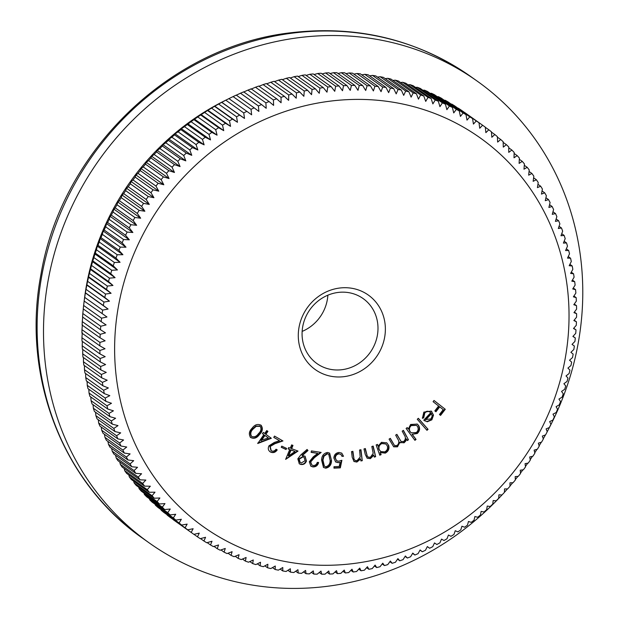 <?xml version="1.0" encoding="UTF-8"?>
<svg xmlns="http://www.w3.org/2000/svg" width="619" height="619" viewBox="0 0 619 619"><rect width="100%" height="100%" fill="white"/><g stroke="black" fill="none" stroke-linecap="round" stroke-linejoin="round"><path stroke-width="0.93" d="M327.861 295.193A39.871 36.962 -54.6 0 1 302.149 331.405M339.506 288.052A45.736 42.394 -54.6 0 1 385.312 326.786A45.736 42.394 -54.6 0 1 344.149 376.638A45.736 42.394 -54.6 0 1 298.343 337.904A45.736 42.394 -54.6 0 1 339.506 288.052M342.059 369.69A39.871 36.962 125.4 0 0 376.298 339.893A39.871 36.962 125.4 0 0 363.113 298.559A39.871 36.962 125.4 0 0 338.013 292.454A39.871 36.962 125.4 0 0 303.767 322.251A39.871 36.962 125.4 0 0 316.951 363.585A39.871 36.962 125.4 0 0 342.059 369.69M329.71 101.207A238.64 221.223 125.4 0 0 114.941 361.357A238.64 221.223 125.4 0 0 353.944 563.483A238.64 221.223 125.4 0 0 568.714 303.333A238.64 221.223 125.4 0 0 329.71 101.207M327.776 87.031A250.37 232.094 -54.6 0 1 331.157 86.652L313.229 73.924A250.37 232.094 125.4 0 0 309.848 74.295L327.776 87.031L326.994 92.169L323.288 87.604A250.37 232.094 -54.6 0 0 319.915 88.091L319.265 93.291L315.427 88.819A250.37 232.094 -54.6 0 0 312.061 89.422L311.55 94.668L307.597 90.297A250.37 232.094 -54.6 0 0 304.246 91.008L303.867 96.309L299.797 92.038A250.37 232.094 -54.6 0 0 296.462 92.858L296.222 98.204L292.036 94.034A250.37 232.094 -54.6 0 0 288.725 94.97L288.632 100.348L284.33 96.293A250.37 232.094 -54.6 0 0 281.041 97.338L281.088 102.754L276.685 98.808A250.37 232.094 -54.6 0 0 273.42 99.961L273.613 105.4L269.103 101.57A250.37 232.094 -54.6 0 0 265.876 102.831L266.209 108.294L261.597 104.588A250.37 232.094 -54.6 0 0 258.402 105.957L258.889 111.435L254.177 107.845A250.37 232.094 -54.6 0 0 251.02 109.323L251.647 114.817L246.849 111.35A250.37 232.094 -54.6 0 0 243.731 112.929L244.513 118.43L239.623 115.095A250.37 232.094 -54.6 0 0 236.551 116.774L237.472 122.276L232.496 119.072A250.37 232.094 -54.6 0 0 229.479 120.852L230.554 126.353L225.494 123.282A250.37 232.094 -54.6 0 0 222.523 125.154L223.745 130.648L218.608 127.715A250.37 232.094 -54.6 0 0 215.698 129.68L217.068 135.166L211.86 132.365A250.37 232.094 -54.6 0 0 209.005 134.431L210.522 139.894L205.245 137.24A250.37 232.094 -54.6 0 0 202.452 139.391L204.123 144.838L198.776 142.316A250.37 232.094 -54.6 0 0 196.045 144.56L197.863 149.976L192.463 147.608A250.37 232.094 -54.6 0 0 189.801 149.937L191.766 155.323L186.304 153.094A250.37 232.094 -54.6 0 0 183.711 155.508L185.824 160.855L180.315 158.774A250.37 232.094 -54.6 0 0 177.8 161.265L180.052 166.573L174.496 164.639A250.37 232.094 -54.6 0 0 172.059 167.207L174.457 172.469L168.863 170.682A250.37 232.094 -54.6 0 0 166.496 173.328L169.041 178.535L163.408 176.902A250.37 232.094 -54.6 0 0 161.126 179.626L163.811 184.772L158.147 183.294A250.37 232.094 -54.6 0 0 155.949 186.079L158.774 191.17L153.079 189.84A250.37 232.094 -54.6 0 0 150.966 192.695L153.93 197.716L148.22 196.54A250.37 232.094 -54.6 0 0 146.192 199.457L149.295 204.409L143.562 203.388A250.37 232.094 -54.6 0 0 141.627 206.367L144.869 211.241L139.12 210.367A250.37 232.094 -54.6 0 0 137.279 213.408L140.652 218.205L134.896 217.486A250.37 232.094 -54.6 0 0 133.155 220.573L136.652 225.293L130.895 224.72A250.37 232.094 -54.6 0 0 129.247 227.862L132.876 232.496L127.119 232.079A250.37 232.094 -54.6 0 0 125.572 235.266L129.325 239.801L123.576 239.538A250.37 232.094 -54.6 0 0 122.129 242.772L125.997 247.213L120.264 247.097A250.37 232.094 -54.6 0 0 118.918 250.37L122.91 254.711L117.2 254.742A250.37 232.094 -54.6 0 0 115.954 258.053L120.063 262.294L114.368 262.471A250.37 232.094 -54.6 0 0 113.231 265.814L117.448 269.946L111.784 270.279A250.37 232.094 -54.6 0 0 110.747 273.652L115.08 277.676L109.447 278.148A250.37 232.094 -54.6 0 0 108.518 281.544L112.96 285.452L107.358 286.079A250.37 232.094 -54.6 0 0 106.538 289.491L111.087 293.282L105.524 294.048A250.37 232.094 -54.6 0 0 104.812 297.484L109.462 301.159L103.946 302.064A250.37 232.094 -54.6 0 0 103.342 305.515L108.085 309.059L102.622 310.104A250.37 232.094 -54.6 0 0 102.135 313.562L106.963 316.99L101.555 318.174A250.37 232.094 -54.6 0 0 101.176 321.64L106.097 324.929L100.75 326.252A250.37 232.094 -54.6 0 0 100.479 329.718L105.485 332.883L100.201 334.33A250.37 232.094 -54.6 0 0 100.046 337.796L105.129 340.829L99.914 342.408A250.37 232.094 -54.6 0 0 99.868 345.874L105.029 348.76L99.891 350.47A250.37 232.094 -54.6 0 0 99.953 353.921L105.191 356.676L100.123 358.509A250.37 232.094 -54.6 0 0 100.301 361.953L105.601 364.568L100.618 366.518A250.37 232.094 -54.6 0 0 100.905 369.945L106.275 372.414L101.369 374.487A250.37 232.094 -54.6 0 0 101.771 377.892L107.195 380.221L102.383 382.41A250.37 232.094 -54.6 0 0 102.901 385.792L108.371 387.966L103.652 390.272A250.37 232.094 -54.6 0 0 104.278 393.622L109.803 395.657L105.184 398.063A250.37 232.094 -54.6 0 0 105.919 401.391L111.49 403.271L106.963 405.785A250.37 232.094 -54.6 0 0 107.807 409.074L113.416 410.815L108.998 413.43A250.37 232.094 -54.6 0 0 109.95 416.68L115.598 418.258L111.288 420.974A250.37 232.094 -54.6 0 0 112.341 424.185L118.02 425.617L113.819 428.425A250.37 232.094 -54.6 0 0 114.987 431.582L120.682 432.867L116.604 435.761A250.37 232.094 -54.6 0 0 117.865 438.879L123.591 440.001L119.622 442.987A250.37 232.094 -54.6 0 0 120.991 446.044L126.733 447.026L122.887 450.083A250.37 232.094 -54.6 0 0 124.357 453.093L130.106 453.913L126.384 457.054A250.37 232.094 -54.6 0 0 127.955 460.002L133.704 460.675L130.106 463.879A250.37 232.094 -54.6 0 0 131.777 466.765L137.534 467.291L134.068 470.564A250.37 232.094 -54.6 0 0 135.832 473.388L141.581 473.752L138.246 477.094A250.37 232.094 -54.6 0 0 140.103 479.849L145.852 480.065L142.641 483.462A250.37 232.094 -54.6 0 0 144.598 486.139L150.324 486.209L147.252 489.66A250.37 232.094 -54.6 0 0 149.295 492.267L155.005 492.182L152.073 495.687A250.37 232.094 -54.6 0 0 154.208 498.218L159.895 497.986L157.102 501.529A250.37 232.094 -54.6 0 0 159.315 503.982L164.971 503.595L162.325 507.185A250.37 232.094 -54.6 0 0 164.623 509.553L170.248 509.027L167.734 512.648A250.37 232.094 -54.6 0 0 170.117 514.931L175.703 514.257L173.335 517.91A250.37 232.094 -54.6 0 0 175.796 520.099L181.344 519.287L179.115 522.962A250.37 232.094 -54.6 0 0 181.653 525.067L187.155 524.115L185.073 527.806A250.37 232.094 -54.6 0 0 187.681 529.818L193.128 528.727L191.194 532.433A250.37 232.094 -54.6 0 0 193.298 533.942A250.37 232.094 -54.6 0 0 193.871 534.352L199.264 533.121L197.484 536.843A250.37 232.094 -54.6 0 0 200.223 538.662L205.554 537.3L203.922 541.021A250.37 232.094 -54.6 0 0 206.723 542.747L211.992 541.254L210.506 544.975A250.37 232.094 -54.6 0 0 213.369 546.592L218.561 544.968L217.23 548.689A250.37 232.094 -54.6 0 0 220.155 550.206L225.27 548.457L224.086 552.163A250.37 232.094 -54.6 0 0 227.065 553.579L232.102 551.699L231.065 555.39A250.37 232.094 -54.6 0 0 234.098 556.705L239.058 554.709L238.16 558.377A250.37 232.094 -54.6 0 0 241.24 559.584L246.114 557.471L245.372 561.108A250.37 232.094 -54.6 0 0 248.498 562.207L253.279 559.978L252.684 563.592A250.37 232.094 -54.6 0 0 255.848 564.582L260.529 562.245L260.081 565.82A250.37 232.094 -54.6 0 0 263.284 566.695L267.872 564.249L267.57 567.785A250.37 232.094 -54.6 0 0 270.812 568.552L275.293 566.006L275.138 569.495A250.37 232.094 -54.6 0 0 278.403 570.145L282.79 567.499L282.775 570.942A250.37 232.094 -54.6 0 0 286.071 571.484L290.342 568.737L290.466 572.126A250.37 232.094 -54.6 0 0 293.785 572.552L297.948 569.712L298.219 573.039A250.37 232.094 -54.6 0 0 301.554 573.356L305.6 570.432L306.01 573.689A250.37 232.094 -54.6 0 0 309.361 573.89L313.291 570.88L313.833 574.076A250.37 232.094 -54.6 0 0 317.199 574.161L321.006 571.074L321.687 574.192A250.37 232.094 -54.6 0 0 325.06 574.161L328.743 570.997L329.556 574.045A250.37 232.094 -54.6 0 0 332.937 573.898L336.496 570.664L337.44 573.627A250.37 232.094 -54.6 0 0 340.821 573.364L344.249 570.068L345.325 572.946A250.37 232.094 -54.6 0 0 348.698 572.567L351.994 569.209L353.194 571.995A250.37 232.094 -54.6 0 0 356.567 571.507L359.732 568.087L361.055 570.78A250.37 232.094 -54.6 0 0 364.421 570.176L367.446 566.71L368.885 569.302A250.37 232.094 -54.6 0 0 372.236 568.59L375.122 565.07L376.685 567.561A250.37 232.094 -54.6 0 0 380.02 566.733L382.766 563.174L384.445 565.565A250.37 232.094 -54.6 0 0 387.757 564.629L390.365 561.031L392.152 563.305A250.37 232.094 -54.6 0 0 395.44 562.261L397.901 558.624L399.797 560.791A250.37 232.094 -54.6 0 0 403.062 559.638L405.375 555.978L407.379 558.029A250.37 232.094 -54.6 0 0 410.606 556.76L412.78 553.084L414.885 555.011A250.37 232.094 -54.6 0 0 418.08 553.641L420.108 549.943L422.305 551.753A250.37 232.094 -54.6 0 0 425.462 550.276L427.342 546.562L429.632 548.248A250.37 232.094 -54.6 0 0 432.751 546.67L434.484 542.948L436.859 544.503A250.37 232.094 -54.6 0 0 439.931 542.824L441.517 539.103L443.985 540.526A250.37 232.094 -54.6 0 0 447.003 538.747L448.442 535.025L450.988 536.317A250.37 232.094 -54.6 0 0 453.959 534.445L455.244 530.731L457.874 531.883A250.37 232.094 -54.6 0 0 460.784 529.91L461.921 526.212L464.621 527.226A250.37 232.094 -54.6 0 0 467.477 525.167L468.467 521.484L471.237 522.359A250.37 232.094 -54.6 0 0 474.03 520.2L474.874 516.54L477.706 517.275A250.37 232.094 -54.6 0 0 480.437 515.031L481.125 511.402L484.019 511.99A250.37 232.094 -54.6 0 0 486.681 509.661L487.23 506.063L490.178 506.504A250.37 232.094 -54.6 0 0 492.77 504.09L493.165 500.531L496.167 500.825A250.37 232.094 -54.6 0 0 498.682 498.334L498.937 494.813L501.986 494.96A250.37 232.094 -54.6 0 0 504.423 492.391L504.539 488.909L507.619 488.917A250.37 232.094 -54.6 0 0 509.986 486.263L509.955 482.843L513.074 482.696A250.37 232.094 -54.6 0 0 515.356 479.973L515.178 476.607L518.335 476.305A250.37 232.094 -54.6 0 0 520.533 473.52L520.223 470.208L523.403 469.759A250.37 232.094 -54.6 0 0 525.516 466.904L525.059 463.662L528.262 463.058A250.37 232.094 -54.6 0 0 530.29 460.134L529.694 456.969L532.92 456.211A250.37 232.094 -54.6 0 0 534.855 453.232L534.127 450.137L537.362 449.224A250.37 232.094 -54.6 0 0 539.203 446.191L538.344 443.173L541.586 442.113A250.37 232.094 -54.6 0 0 543.327 439.018L542.345 436.086L545.587 434.871A250.37 232.094 -54.6 0 0 547.235 431.729L546.12 428.882L549.363 427.52A250.37 232.094 -54.6 0 0 550.91 424.332L549.672 421.578L552.906 420.061A250.37 232.094 -54.6 0 0 554.353 416.827L552.991 414.165L556.218 412.502A250.37 232.094 -54.6 0 0 557.564 409.229L556.079 406.668L559.282 404.849A250.37 232.094 -54.6 0 0 560.528 401.545L558.934 399.085L562.114 397.119A250.37 232.094 -54.6 0 0 563.251 393.785L561.541 391.432L564.698 389.32A250.37 232.094 -54.6 0 0 565.735 385.947L563.909 383.71L567.035 381.443A250.37 232.094 -54.6 0 0 567.963 378.054L566.029 375.926L569.124 373.52A250.37 232.094 -54.6 0 0 569.944 370.108L567.909 368.096L570.958 365.55A250.37 232.094 -54.6 0 0 571.67 362.115L569.534 360.219L572.536 357.534A250.37 232.094 -54.6 0 0 573.14 354.083L570.904 352.319L573.859 349.487A250.37 232.094 -54.6 0 0 574.347 346.029L572.026 344.388L574.347 346.029M101.176 321.64L83.248 308.904A250.37 232.094 125.4 0 1 83.627 305.438L84.192 300.819A250.37 232.094 125.4 0 1 84.687 297.375L85.414 292.779A250.37 232.094 125.4 0 1 86.01 289.328L86.884 284.755A250.37 232.094 125.4 0 1 87.596 281.32L88.61 276.763A250.37 232.094 125.4 0 1 89.43 273.343L90.591 268.816A250.37 232.094 125.4 0 1 91.511 265.419L92.819 260.916A250.37 232.094 125.4 0 1 93.848 257.55L95.295 253.086A250.37 232.094 125.4 0 1 96.432 249.743L97.291 246.122L98.019 245.317A250.37 232.094 125.4 0 1 99.264 242.014L100.139 238.539L100.99 237.634A250.37 232.094 125.4 0 1 102.336 234.361L103.226 231.042L104.193 230.036A250.37 232.094 125.4 0 1 105.648 226.802L106.545 223.637L107.636 222.531A250.37 232.094 125.4 0 1 109.192 219.343L110.097 216.325L111.319 215.133A250.37 232.094 125.4 0 1 112.968 211.992L113.881 209.121L115.219 207.845A250.37 232.094 125.4 0 1 116.968 204.75L117.873 202.042L119.351 200.672A250.37 232.094 125.4 0 1 121.192 197.639L122.09 195.078L123.699 193.631A250.37 232.094 125.4 0 1 125.634 190.652L126.524 188.246L128.265 186.729A250.37 232.094 125.4 0 1 130.284 183.804L131.158 181.545L133.039 179.967A250.37 232.094 125.4 0 1 135.151 177.104L136.002 174.999L138.014 173.351A250.37 232.094 125.4 0 1 140.211 170.558L141.039 168.6L143.19 166.89A250.37 232.094 125.4 0 1 145.473 164.174L146.27 162.364L148.568 160.6A250.37 232.094 125.4 0 1 150.928 157.953L151.686 156.298L154.123 154.479A250.37 232.094 125.4 0 1 156.568 151.903L157.28 150.402L159.864 148.529A250.37 232.094 125.4 0 1 162.387 146.038L163.052 144.684L165.784 142.772A250.37 232.094 125.4 0 1 168.376 140.358L168.987 139.151L171.865 137.201A250.37 232.094 125.4 0 1 174.527 134.872L175.092 133.812L178.117 131.832A250.37 232.094 125.4 0 1 180.849 129.588L181.344 128.667L184.516 126.663A250.37 232.094 125.4 0 1 187.309 124.504L191.07 121.703A250.37 232.094 125.4 0 1 193.925 119.637L197.763 116.952A250.37 232.094 125.4 0 1 200.68 114.979L204.595 112.426A250.37 232.094 125.4 0 1 207.558 110.546L211.543 108.116A250.37 232.094 125.4 0 1 214.569 106.336L218.615 104.038A250.37 232.094 125.4 0 1 221.687 102.359L225.803 100.193A250.37 232.094 125.4 0 1 228.914 98.614L225.138 100.495A242.161 224.48 125.4 0 0 84.463 298.621L84.161 301.058L102.135 313.562M173.196 519.534L173.266 519.705A250.37 232.094 125.4 0 0 175.363 521.213L193.298 533.942M166.975 514.644L167.145 515.078A250.37 232.094 125.4 0 0 169.753 517.089L187.681 529.818M160.932 509.553L161.188 510.234A250.37 232.094 125.4 0 0 163.718 512.339L181.653 525.067M155.083 504.253L155.408 505.174A250.37 232.094 125.4 0 0 157.868 507.371L175.796 520.099M149.419 498.759L149.806 499.912A250.37 232.094 125.4 0 0 152.189 502.195L170.117 514.931M143.956 493.072L144.389 494.449A250.37 232.094 125.4 0 0 146.688 496.817L164.623 509.553M138.702 487.207L139.167 488.793A250.37 232.094 125.4 0 0 141.387 491.246L159.315 503.982M133.65 481.156L134.145 482.952A250.37 232.094 125.4 0 0 136.273 485.482L154.208 498.218M128.806 474.935L129.325 476.932A250.37 232.094 125.4 0 0 131.367 479.539L149.295 492.267M124.187 468.544L124.713 470.726A250.37 232.094 125.4 0 0 126.663 473.411L144.598 486.139M119.784 461.991L120.31 464.358A250.37 232.094 125.4 0 0 122.175 467.113L140.103 479.849M115.614 455.29L116.132 457.836A250.37 232.094 125.4 0 0 117.904 460.652L135.832 473.388M111.668 448.442L112.178 451.15A250.37 232.094 125.4 0 0 113.85 454.036L131.777 466.765M107.961 441.448L108.449 444.318A250.37 232.094 125.4 0 0 110.02 447.266L127.955 460.002M104.487 434.329L104.951 437.354A250.37 232.094 125.4 0 0 106.422 440.357L124.357 453.093M101.261 427.079L101.694 430.251A250.37 232.094 125.4 0 0 103.064 433.315L120.991 446.044M98.274 419.721L98.669 423.032A250.37 232.094 125.4 0 0 99.938 426.143L117.865 438.879M95.535 412.246L95.891 415.689A250.37 232.094 125.4 0 0 97.051 418.854L114.987 431.582M93.043 404.671L93.353 408.246A250.37 232.094 125.4 0 0 94.413 411.449L112.341 424.185M90.807 397.003L91.07 400.694A250.37 232.094 125.4 0 0 92.022 403.944L109.95 416.68M88.827 389.258L89.035 393.057A250.37 232.094 125.4 0 0 89.879 396.346L107.807 409.074M87.101 381.428L87.248 385.335A250.37 232.094 125.4 0 0 87.983 388.662L105.919 401.391M85.639 373.536L85.724 377.536A250.37 232.094 125.4 0 0 86.35 380.894L104.278 393.622M84.432 365.581L84.455 369.675A250.37 232.094 125.4 0 0 84.965 373.056L102.901 385.792M83.48 357.573L83.441 361.759A250.37 232.094 125.4 0 0 83.844 365.164L101.771 377.892M82.799 349.526L82.683 353.789A250.37 232.094 125.4 0 0 82.977 357.209L100.905 369.945M82.373 341.44L82.188 345.781A250.37 232.094 125.4 0 0 82.373 349.224L100.301 361.953M82.257 332.589L81.956 337.742A250.37 232.094 125.4 0 0 82.025 341.193L99.953 353.921M82.358 324.658L81.979 329.679A250.37 232.094 125.4 0 0 81.94 333.138L99.868 345.874M82.714 316.711L82.273 321.601A250.37 232.094 125.4 0 0 82.11 325.068L100.046 337.796M83.325 308.757L82.814 313.516A250.37 232.094 125.4 0 0 82.551 316.982L100.479 329.718M246.849 111.35L228.914 98.614L233.092 96.587L251.02 109.323M254.177 107.845L236.249 95.117A250.37 232.094 125.4 0 0 233.092 96.587M236.11 95.264L240.474 93.221L258.402 105.957M261.597 104.588L243.669 91.852A250.37 232.094 125.4 0 0 240.474 93.221M243.437 92.13L247.94 90.103L265.876 102.831M269.103 101.57L251.175 88.834A250.37 232.094 125.4 0 0 247.94 90.103M250.842 89.229L255.492 87.225L273.42 99.961M276.685 98.808L258.75 86.072A250.37 232.094 125.4 0 0 255.492 87.225M259.044 86.281L263.114 84.61L281.041 97.338M284.33 96.293L266.402 83.557A250.37 232.094 125.4 0 0 263.114 84.61M266.766 83.82L270.789 82.242L288.725 94.97M292.036 94.034L274.109 81.306A250.37 232.094 125.4 0 0 270.789 82.242M274.55 81.615L278.527 80.13L296.462 92.858M299.797 92.038L281.862 79.302A250.37 232.094 125.4 0 0 278.527 80.13M282.388 79.673L286.311 78.28L304.246 91.008M307.597 90.297L289.661 77.561A250.37 232.094 125.4 0 0 286.311 78.28M290.272 77.994L294.133 76.686L312.061 89.422M315.427 88.819L297.499 76.083A250.37 232.094 125.4 0 0 294.133 76.686M298.188 76.578L301.979 75.363L319.915 88.091M323.288 87.604L305.353 74.868A250.37 232.094 125.4 0 0 301.979 75.363M547.219 431.683A283.208 262.533 125.4 0 0 477.094 81.05A283.208 262.533 125.4 0 0 298.76 37.674A283.208 262.533 125.4 0 0 55.555 249.318A283.208 262.533 125.4 0 0 149.179 542.894A283.208 262.533 125.4 0 0 327.513 586.27A283.208 262.533 125.4 0 0 501.978 494.96M265.845 434.29L271.339 438.291L257.783 443.483L263.826 434.654L262.433 433.64L263.299 432.449L264.692 433.455L266.789 430.569L267.934 431.404L265.845 434.29L265.481 434.035L271.339 438.291M297.824 458.834L300.757 454.965L307.078 449.456L307.983 450.531L302.327 455.538L305.09 456.234L306.459 461.062C305.345 463.77 303.418 464.9 300.679 464.436L299.317 463.801L297.824 458.834M341.897 460.288L340.334 467.848L333.958 468.142L333.997 466.703L339.243 466.463L340.086 462.316L338.338 462.679L335.637 461.952L333.842 457.975C334.167 454.679 335.924 452.837 339.119 452.45L341.773 453.162L343.514 456.273L341.998 456.342L340.922 454.423L338.995 453.859C336.751 454.253 335.544 455.623 335.359 457.967L336.581 460.706L338.717 461.248L341.897 460.288M359.562 450.005L360.947 449.727L362.285 460.683L360.9 460.962L360.66 458.996L356.877 462.053L354.014 461.511L352.211 457.255L351.522 451.615L352.9 451.336L354.006 459.058L354.95 460.389L356.993 460.698L360.212 457.046L359.562 450.005M371.818 446.508L373.18 446.082L375.648 456.69L374.286 457.116L373.845 455.213L370.394 458.625L367.168 458.192L365.249 454.416L363.98 448.961L365.326 448.535L367.229 455.994L368.073 457.054L370.371 457.279L373.203 453.348L371.818 446.508M380.43 452.76L381.103 454.64L379.795 455.213L376.143 444.96L377.451 444.396L378.077 446.16L381.49 442.33L386.782 442.84L388.686 445.44C389.552 448.821 388.423 451.375 385.289 453.123L380.074 452.504L381.103 454.64M417.283 419.287L418.351 418.289L428.046 429.331L426.978 430.329L417.283 419.287M430.77 412.695C428.828 411.055 426.847 411.124 424.827 412.896L423.698 417.833L422.421 418.312L423.853 412.122L431.211 411.109L433.517 415.117L431.876 419.814L427.242 421.779L423.798 420.169L430.77 412.695L429.903 412.022M433.083 401.677L434.02 400.47L445.285 409.291L440.566 415.403L439.451 414.537L443.243 409.631L439.714 406.869L435.931 411.774L434.817 410.908L438.608 406.002L433.083 401.677M412.416 434.561L416.045 439.444L414.923 440.341L406.11 428.48L407.232 427.574L408.323 429.044L410.614 424.479L417.252 424.1L418.498 425.338C420.262 428.255 419.852 430.979 417.268 433.509L412.061 434.306L416.045 439.444M402.195 431.118L403.426 430.367L408.455 439.823L407.232 440.566L406.358 438.933L405.739 441.061L404.068 442.817L399.82 442.399L397.491 446.825L393.723 446.81L389.065 439.119L390.326 438.345L394.527 445.556L397.104 445.494C399.193 443.452 399.363 441.223 397.622 438.801L395.657 435.103L396.887 434.352L401.081 441.525L403.665 441.494C405.693 439.567 405.909 437.447 404.331 435.118L402.195 431.118M400.346 442.817L399.464 442.144L397.127 446.57L397.491 446.825M321.586 460.041C321.741 455.746 323.737 453.209 327.575 452.443L329.656 453.147L331.513 460.575C331.428 464.854 329.486 467.391 325.687 468.188L323.513 467.438L321.586 460.041M310.699 461.944L311.821 464.962L313.152 465.496C315.249 465.589 316.618 464.552 317.253 462.385L318.623 462.594C317.717 465.635 315.767 467.066 312.765 466.896L310.862 466.169L309.299 461.759L313.307 456.822L317.733 453.379L311.109 452.357L311.419 450.918L321.153 452.419L314.359 457.72L310.699 461.944L310.343 461.689L311.821 464.962M291.619 448.682L298.018 451.081L285.638 459.375L289.723 449.533L288.106 448.93L288.663 447.576L290.28 448.179L291.642 444.899L292.98 445.401L291.619 448.682L291.263 448.427L292.578 445.247M281.792 446.129L286.612 448.404L286.04 449.533L281.219 447.258L281.792 446.129M276.879 449.642C275.029 452.257 272.762 452.961 270.077 451.746L270.433 452.002C268.205 450.493 267.718 448.435 268.963 445.819L274.279 442.461L279.486 440.682L273.76 437.378L274.519 436.093L282.945 440.952L274.952 443.691L270.186 446.492L271.254 450.779C273.149 451.607 274.743 451.081 276.043 449.208L277.235 449.897C275.393 452.512 273.126 453.216 270.433 452.002L269.992 451.715M252.204 428.085C254.811 424.557 257.798 423.628 261.156 425.315C263.16 428.48 262.588 431.575 259.431 434.584C256.877 438.144 253.929 439.103 250.587 437.463C248.536 434.283 249.07 431.157 252.204 428.085M260.777 425.021L260.792 425.06C262.804 428.224 262.232 431.319 259.075 434.329L259.431 434.584M342.988 571.283L345.325 572.946M335.08 571.956L337.44 573.627M327.172 572.351L329.556 574.045M319.272 572.482L321.687 574.192M311.388 572.343L313.833 574.076M303.527 571.933L306.01 573.689M295.696 571.252L298.219 573.039M287.905 570.3L290.466 572.126M280.159 569.085L282.775 570.942M272.476 567.608L275.138 569.495M264.855 565.859L267.57 567.785M257.311 563.855L260.081 565.82M249.844 561.58L252.684 563.592M242.47 559.05L245.372 561.108M235.189 556.264L238.16 558.377M228.016 553.224L231.065 555.39M220.952 549.935L224.086 552.163M214.004 546.399L217.23 548.689M207.187 542.615L210.506 544.975M200.502 538.592L203.922 541.021M193.948 534.336L197.484 536.843M173.266 519.705L191.194 532.433M167.145 515.078L185.073 527.806M161.188 510.234L179.115 522.962M155.408 505.174L173.335 517.91M149.806 499.912L167.734 512.648M144.389 494.449L162.325 507.185M139.167 488.793L157.102 501.529M134.145 482.952L152.073 495.687M129.325 476.932L147.252 489.66M124.713 470.726L142.641 483.462M120.31 464.358L138.246 477.094M116.132 457.836L134.068 470.564M112.178 451.15L130.106 463.879M108.449 444.318L126.384 457.054M104.951 437.354L122.887 450.083M101.694 430.251L119.622 442.987M98.669 423.032L116.604 435.761M95.891 415.689L113.819 428.425M93.353 408.246L111.288 420.974M91.07 400.694L108.998 413.43M89.035 393.057L106.963 405.785M87.248 385.335L105.184 398.063M85.724 377.536L103.652 390.272M84.455 369.675L102.383 382.41M83.441 361.759L101.369 374.487M82.683 353.789L100.618 366.518M82.188 345.781L100.123 358.509M81.956 337.742L99.891 350.47M81.979 329.679L99.914 342.408M82.273 321.601L100.201 334.33M82.814 313.516L100.75 326.252M83.627 305.438L101.555 318.174M84.687 297.375L102.622 310.104M85.414 292.779L103.342 305.515M86.01 289.328L103.946 302.064M86.884 284.755L104.812 297.484M87.596 281.32L105.524 294.048M88.61 276.763L106.538 289.491M89.43 273.343L107.358 286.079M90.591 268.816L108.518 281.544M91.511 265.419L109.447 278.148M92.819 260.916L110.747 273.652M93.848 257.55L111.784 270.279M95.295 253.086L113.231 265.814M96.432 249.743L114.368 262.471M98.019 245.317L115.954 258.053M99.264 242.014L117.2 254.742M100.99 237.634L118.918 250.37M102.336 234.361L120.264 247.097M104.193 230.036L122.129 242.772M105.648 226.802L123.576 239.538M107.636 222.531L125.572 235.266M109.192 219.343L127.119 232.079M111.319 215.133L129.247 227.862M112.968 211.992L130.895 224.72M115.219 207.845L133.155 220.573M116.968 204.75L134.896 217.486M119.351 200.672L137.279 213.408M121.192 197.639L139.12 210.367M123.699 193.631L141.627 206.367M125.634 190.652L143.562 203.388M128.265 186.729L146.192 199.457M130.284 183.804L148.22 196.54M133.039 179.967L150.966 192.695M135.151 177.104L153.079 189.84M138.014 173.351L155.949 186.079M140.211 170.558L158.147 183.294M143.19 166.89L161.126 179.626M145.473 164.174L163.408 176.902M148.568 160.6L166.496 173.328M150.928 157.953L168.863 170.682M154.123 154.479L172.059 167.207M156.568 151.903L174.496 164.639M159.864 148.529L177.8 161.265M162.387 146.038L180.315 158.774M165.784 142.772L183.711 155.508M168.376 140.358L186.304 153.094M171.865 137.201L189.801 149.937M174.527 134.872L192.463 147.608M178.117 131.832L196.045 144.56M180.849 129.588L198.776 142.316M184.516 126.663L202.452 139.391M187.309 124.504L205.245 137.24M191.07 121.703L209.005 134.431M193.925 119.637L211.86 132.365M197.763 116.952L215.698 129.68M200.68 114.979L218.608 127.715M204.595 112.426L222.523 125.154M207.558 110.546L225.494 123.282M211.543 108.116L229.479 120.852M214.569 106.336L232.496 119.072M218.615 104.038L236.551 116.774M221.687 102.359L239.623 115.095M225.803 100.193L243.731 112.929M317.725 73.499L335.66 86.227A250.37 232.094 -54.6 0 1 339.042 85.971L321.106 73.235A250.37 232.094 125.4 0 0 317.725 73.499L314.088 74.535M325.609 72.965L343.545 85.701A250.37 232.094 -54.6 0 1 346.926 85.554L328.991 72.818A250.37 232.094 125.4 0 0 325.609 72.965L322.066 73.916M333.486 72.702L351.422 85.437A250.37 232.094 -54.6 0 1 354.795 85.399L336.86 72.671A250.37 232.094 125.4 0 0 333.486 72.702L330.035 73.568M341.348 72.702L359.283 85.437A250.37 232.094 -54.6 0 1 362.649 85.523L344.713 72.787A250.37 232.094 125.4 0 0 341.348 72.702L338.005 73.483M349.186 72.972L367.121 85.708A250.37 232.094 -54.6 0 1 370.472 85.902L352.544 73.174A250.37 232.094 125.4 0 0 349.186 72.972L345.959 73.669M356.993 73.514L374.928 86.242A250.37 232.094 -54.6 0 1 378.263 86.559L360.335 73.823A250.37 232.094 125.4 0 0 356.993 73.514L353.89 74.125M364.761 74.319L382.697 87.047A250.37 232.094 -54.6 0 1 386.016 87.472L368.081 74.744A250.37 232.094 125.4 0 0 364.761 74.319L361.782 74.853M372.483 75.386L390.411 88.115A250.37 232.094 -54.6 0 1 393.707 88.656L375.779 75.92A250.37 232.094 125.4 0 0 372.483 75.386L369.644 75.851M380.143 76.717L398.079 89.445A250.37 232.094 -54.6 0 1 401.344 90.103L383.409 77.367A250.37 232.094 125.4 0 0 380.143 76.717L377.451 77.112M387.742 78.311L405.669 91.047A250.37 232.094 -54.6 0 1 408.911 91.805L390.976 79.077A250.37 232.094 125.4 0 0 387.742 78.311L385.204 78.644M395.262 80.168L413.198 92.904A250.37 232.094 -54.6 0 1 416.401 93.779L398.466 81.043A250.37 232.094 125.4 0 0 395.262 80.168L392.895 80.439M402.706 82.281L420.634 95.017A250.37 232.094 -54.6 0 1 423.798 95.999L405.871 83.271A250.37 232.094 125.4 0 0 402.706 82.281L400.508 82.497M410.057 84.656L427.984 97.392A250.37 232.094 -54.6 0 1 431.11 98.483L413.183 85.755A250.37 232.094 125.4 0 0 410.057 84.656L408.045 84.818M417.307 87.287L435.242 100.015A250.37 232.094 -54.6 0 1 438.322 101.222L420.386 88.486A250.37 232.094 125.4 0 0 417.307 87.287L415.496 87.395M424.456 90.165L442.384 102.893A250.37 232.094 -54.6 0 1 445.417 104.201L427.481 91.473A250.37 232.094 125.4 0 0 424.456 90.165L422.847 90.235M431.482 93.291L449.417 106.019A250.37 232.094 -54.6 0 1 452.396 107.435L434.468 94.707A250.37 232.094 125.4 0 0 431.482 93.291L430.097 93.33M438.399 96.657L456.327 109.393A250.37 232.094 -54.6 0 1 459.252 110.909L441.324 98.181A250.37 232.094 125.4 0 0 438.399 96.657L437.238 96.672M445.177 100.27L463.113 112.998A250.37 232.094 -54.6 0 1 465.975 114.623L448.048 101.895A250.37 232.094 125.4 0 0 445.177 100.27L444.264 100.263M451.824 104.116L469.759 116.852A250.37 232.094 -54.6 0 1 472.56 118.577L454.632 105.841A250.37 232.094 125.4 0 0 451.824 104.116L451.158 104.108M458.323 108.201L476.259 120.929A250.37 232.094 -54.6 0 1 478.998 122.755L461.07 110.02A250.37 232.094 125.4 0 0 458.323 108.201L457.928 108.186M483.184 125.649L465.256 112.921A250.37 232.094 125.4 0 0 464.676 112.511L482.611 125.239A250.37 232.094 -54.6 0 1 483.184 125.649A250.37 232.094 -54.6 0 1 485.288 127.158L485.869 132.652L488.801 129.773A250.37 232.094 -54.6 0 1 491.409 131.785L491.842 137.263L494.829 134.532A250.37 232.094 -54.6 0 1 497.366 136.637L497.653 142.091L500.686 139.492A250.37 232.094 -54.6 0 1 503.146 141.689L503.286 147.121L506.365 144.668A250.37 232.094 -54.6 0 1 508.748 146.951L508.748 152.351L511.859 150.046A250.37 232.094 -54.6 0 1 514.157 152.413L514.018 157.783L517.167 155.617A250.37 232.094 -54.6 0 1 519.38 158.069L519.101 163.393L522.274 161.381A250.37 232.094 -54.6 0 1 524.409 163.911L523.984 169.196L527.187 167.331A250.37 232.094 -54.6 0 1 529.23 169.939L528.665 175.169L531.883 173.452A250.37 232.094 -54.6 0 1 533.841 176.136L533.145 181.321L536.379 179.75A250.37 232.094 -54.6 0 1 538.236 182.504L537.408 187.627L540.65 186.211A250.37 232.094 -54.6 0 1 542.414 189.035L541.455 194.095L544.705 192.826A250.37 232.094 -54.6 0 1 546.368 195.712L545.285 200.703L548.527 199.597A250.37 232.094 -54.6 0 1 550.098 202.545L548.891 207.466L552.125 206.506A250.37 232.094 -54.6 0 1 553.595 209.508L552.264 214.352L555.491 213.547A250.37 232.094 -54.6 0 1 556.86 216.611L555.405 221.378L558.617 220.72A250.37 232.094 -54.6 0 1 559.878 223.838L558.307 228.512L561.495 228.009A250.37 232.094 -54.6 0 1 562.663 231.173L560.969 235.762L564.133 235.413A250.37 232.094 -54.6 0 1 565.193 238.624L563.398 243.12L566.532 242.919A250.37 232.094 -54.6 0 1 567.484 246.169L565.573 250.563L568.675 250.517A250.37 232.094 -54.6 0 1 569.519 253.805L567.507 258.108L570.563 258.208A250.37 232.094 -54.6 0 1 571.298 261.528L569.186 265.721L572.204 265.969A250.37 232.094 -54.6 0 1 572.83 269.327L570.617 273.412L573.581 273.807A250.37 232.094 -54.6 0 1 574.099 277.188L571.794 281.158L574.711 281.699A250.37 232.094 -54.6 0 1 575.113 285.111L572.722 288.965L575.577 289.653A250.37 232.094 -54.6 0 1 575.863 293.073L573.387 296.818L576.181 297.646A250.37 232.094 -54.6 0 1 576.359 301.089L573.805 304.703L576.529 305.67A250.37 232.094 -54.6 0 1 576.591 309.129L573.96 312.618L576.614 313.725A250.37 232.094 -54.6 0 1 576.568 317.191L573.859 320.557L576.436 321.795A250.37 232.094 -54.6 0 1 576.281 325.269L573.504 328.503L576.003 329.881A250.37 232.094 -54.6 0 1 575.732 333.347L572.892 336.45L575.306 337.959A250.37 232.094 -54.6 0 1 574.927 341.425L572.026 344.388M485.296 127.29L488.801 129.773M491.432 132.118L494.829 134.532M497.39 137.155L500.686 139.492M503.162 142.393L506.365 144.668M508.748 147.833L511.859 150.046M514.134 153.466L517.167 155.617M519.318 159.284L522.274 161.381M524.301 165.281L527.187 167.331M529.067 171.455L531.883 173.452M533.617 177.792L536.379 179.75M537.95 184.292L540.65 186.211M542.051 190.946L544.705 192.826M545.927 197.747L548.527 199.597M549.571 204.696L552.125 206.506M552.976 211.768L555.491 213.547M556.141 218.964L558.617 220.72M559.058 226.283L561.495 228.009M561.727 233.703L564.133 235.413M564.149 241.232L566.532 242.919M566.323 248.846L568.675 250.517M568.234 256.552L570.563 258.208M569.89 264.328L572.204 265.969M571.291 272.174L573.581 273.807M572.42 280.082L574.711 281.699M573.295 288.036L575.577 289.653M573.906 296.029L576.181 297.646M574.254 304.061L576.529 305.67M574.339 312.115L576.614 313.725M574.161 320.185L576.436 321.795M573.712 328.256L576.003 329.881M573.008 336.326L575.306 337.959M427.319 546.608L429.632 548.248M420.007 550.121L422.305 551.753M412.602 553.394L414.885 555.011M405.105 556.411L407.379 558.029M397.53 559.181L399.797 560.791M389.877 561.696L392.152 563.305M382.171 563.948L384.445 565.565M374.41 565.944L376.685 567.561M366.595 567.677L368.885 569.302M358.749 569.147L361.055 570.78M504.431 492.291A283.208 262.533 125.4 0 0 507.448 488.917M509.979 485.992A283.208 262.533 125.4 0 0 512.764 482.712M515.333 479.578A283.208 262.533 125.4 0 0 517.925 476.344M520.494 473.048A283.208 262.533 125.4 0 0 522.923 469.829M525.446 466.401A283.208 262.533 125.4 0 0 527.767 463.151M530.197 459.654A283.208 262.533 125.4 0 0 532.448 456.319M534.754 452.806A283.208 262.533 125.4 0 0 536.959 449.34M539.11 445.858A283.208 262.533 125.4 0 0 541.292 442.206M543.258 438.817A283.208 262.533 125.4 0 0 545.455 434.925M306.126 75.417L309.848 74.295M350.88 570.347L353.194 571.995M482.611 125.239L479.725 128.257L478.998 122.755M476.259 120.929L473.442 124.079L472.56 118.577M469.759 116.852L467.005 120.125L465.975 114.623M463.113 112.998L460.428 116.411L459.252 110.909M456.327 109.393L453.719 112.921L452.396 107.435M449.417 106.019L446.887 109.679L445.417 104.201M442.384 102.893L439.939 106.669L438.322 101.222M435.242 100.015L432.874 103.907L431.11 98.483M427.984 97.392L425.717 101.4L423.798 95.999M420.634 95.017L418.459 99.133L416.401 93.779M413.198 92.904L411.117 97.129L408.911 91.805M405.669 91.047L403.696 95.372L401.344 90.103M398.079 89.445L396.206 93.879L393.707 88.656M390.411 88.115L388.655 92.641L386.016 87.472M382.697 87.047L381.049 91.666L378.263 86.559M374.928 86.242L373.396 90.947L370.472 85.902M367.121 85.708L365.705 90.498L362.649 85.523M359.283 85.437L357.983 90.304L354.795 85.399M351.422 85.437L350.246 90.382L346.926 85.554M343.545 85.701L342.5 90.714L339.042 85.971M335.66 86.227L334.747 91.31L331.157 86.652M221.734 102.259L244.513 118.43M214.7 106.104L237.472 122.276M207.775 110.182L230.554 126.353M200.974 114.476L223.745 130.648M194.296 118.995L217.068 135.166M187.75 123.73L210.522 139.894M181.344 128.667L204.123 144.838M175.092 133.812L197.863 149.976M168.987 139.151L191.766 155.323M163.052 144.684L185.824 160.855M157.28 150.402L180.052 166.573M151.686 156.298L174.457 172.469M146.27 162.364L169.041 178.535M141.039 168.6L163.811 184.772M136.002 174.999L158.774 191.17M131.158 181.545L153.93 197.716M126.524 188.246L149.295 204.409M122.09 195.078L144.869 211.241M117.873 202.042L140.652 218.205M113.881 209.121L136.652 225.293M110.097 216.325L132.876 232.496M106.545 223.637L129.325 239.801M103.226 231.042L125.997 247.213M100.139 238.539L122.91 254.711M97.291 246.122L120.063 262.294M94.676 253.782L117.448 269.946M92.308 261.504L115.08 277.676M90.188 269.28L112.96 285.452M88.308 277.119L111.087 293.282M86.683 284.988L109.462 301.159M85.314 292.888L108.085 309.059M434.004 400.485L445.285 409.291M444.929 409.035L440.217 415.132M435.583 411.503L439.358 406.613L439.714 406.869M430.406 412.44C428.472 410.799 426.491 410.869 424.472 412.641L424.827 412.896M424.472 412.641L423.334 417.577L423.698 417.833M423.334 417.577L422.32 417.957M431.025 410.985L431.845 411.643M431.489 411.387L433.517 415.117M433.153 414.869L431.52 419.558L431.876 419.814M431.52 419.558L426.886 421.524L427.242 421.779M426.886 421.524L424.379 420.672M431.513 413.616L431.157 413.368L425.377 419.566L430.932 418.924L432.17 416.123L431.513 413.616L425.733 419.821M418.274 418.359L428.046 429.331M427.69 429.075L426.692 430.012M415.682 439.188L414.668 440.008M407.124 427.659L408.323 429.044M417.074 423.984L418.498 425.338M418.142 425.083C419.906 428 419.496 430.723 416.904 433.254L417.268 433.509M416.904 433.254L412.061 434.306M416.448 425.361L410.884 425.323C408.865 427.28 408.548 429.377 409.948 431.613L411.295 432.843L416.394 432.519C418.374 430.576 418.692 428.48 417.33 426.228L416.448 425.361L411.24 425.578C409.221 427.536 408.904 429.632 410.304 431.869L411.295 432.843M403.255 430.468L408.455 439.823M408.099 439.567L407.039 440.21M405.739 441.061L405.383 440.805L406.002 438.678L406.358 438.933M405.383 440.805L403.704 442.562L404.068 442.817M403.704 442.562L400.168 442.686M397.127 446.57L393.552 446.678M390.156 438.445L394.527 445.556M396.717 434.453L401.081 441.525M380.739 454.392L379.671 454.857M377.219 444.496L378.077 446.16M386.596 442.717L388.686 445.44M388.33 445.193C389.196 448.566 388.059 451.119 384.933 452.868L385.289 453.123M384.933 452.868L380.074 452.504M385.792 443.955L381.42 443.336C378.983 444.674 378.108 446.647 378.813 449.247L380.662 451.545L384.732 451.893C387.138 450.555 388.005 448.582 387.339 445.982L385.792 443.955L381.784 443.591C379.339 444.929 378.472 446.895 379.168 449.502L380.662 451.545M372.901 446.175L375.648 456.69M375.284 456.435L374.209 456.776M370.394 458.625L370.038 458.37L373.489 454.957L373.845 455.213M370.038 458.37L366.99 458.06M365.048 448.62L367.229 455.994M366.874 455.739L368.073 457.054M360.629 449.796L362.285 460.683M361.929 460.428L360.862 460.644M356.877 462.053L356.521 461.797L360.297 458.749L360.66 458.996M356.521 461.797L353.844 461.379M352.582 451.398L354.006 459.058M353.65 458.803L354.95 460.389M341.44 460.497L339.978 467.593L340.334 467.848M339.978 467.593L333.966 467.871M338.338 462.679L340.086 462.316M337.982 462.424L335.467 461.82M341.595 453.038L343.514 456.273M343.15 456.017L341.943 456.071M340.922 454.423L338.995 453.859M338.639 453.603C336.396 453.998 335.181 455.367 334.995 457.712L335.359 457.967M334.995 457.712L336.581 460.706M329.478 453.031L331.513 460.575M331.15 460.319C331.064 464.598 329.122 467.144 325.323 467.933L325.687 468.188M325.323 467.933L323.342 467.314M328.766 454.292L327.002 453.541L323.605 456.01L322.6 459.832L324.047 466.006L325.811 466.757C328.712 465.937 330.159 463.84 330.136 460.466L328.766 454.292L327.358 453.797L323.961 456.265L322.956 460.087L324.402 466.262M318.267 462.339C317.361 465.38 315.404 466.811 312.409 466.641L312.765 466.896M312.409 466.641L310.692 466.037M311.156 452.164L317.733 453.379M320.588 452.334L314.003 457.464L310.343 461.689M306.993 449.526L307.983 450.531M307.628 450.276L301.971 455.282L302.327 455.538M304.904 456.11L306.459 461.062M306.103 460.807C304.989 463.515 303.062 464.645 300.316 464.18L300.679 464.436M300.316 464.18L299.139 463.67M304.037 457.279L302.753 456.605L298.838 458.911L299.882 462.323L301.19 463.012L305.09 460.706L304.037 457.279L303.109 456.853L299.194 459.166L300.238 462.579M297.546 450.903L285.761 459.074M288.144 448.821L289.723 449.533M295 451.506L290.706 449.781L288.261 455.661L288.616 455.917L295 451.506L291.062 450.036L288.616 455.917M286.218 448.218L285.684 449.278L286.04 449.533M285.684 449.278L281.258 447.189M273.776 437.339L279.486 440.682M282.535 440.72L274.596 443.436L269.822 446.237L270.186 446.492M269.822 446.237L270.952 450.578M270.983 438.035L257.682 443.127M263.292 432.449L264.692 433.455M266.781 430.569L267.934 431.404M267.578 431.149L265.481 434.035M264.978 435.482L264.615 435.227L260.87 440.411L268.367 437.95L264.978 435.482L261.226 440.666M259.075 434.329C256.521 437.888 253.573 438.848 250.231 437.207M259.848 426.073L255.84 426.089L252.862 428.704C250.37 431.041 249.797 433.501 251.152 436.07L251.585 436.387M252.862 428.704L253.225 428.952C250.726 431.296 250.161 433.757 251.507 436.325C254.2 437.409 256.514 436.519 258.456 433.656C261.009 431.35 261.597 428.905 260.212 426.329L259.578 425.864M255.84 426.089L256.204 426.344L253.225 428.952M260.212 426.329L256.204 426.344M292.377 33.147A283.208 262.533 125.4 0 0 49.172 244.791A283.208 262.533 125.4 0 0 142.796 538.36C62.217 482.503 21.34 375.849 40.978 274.356C61.443 151.338 170.093 46.162 291.038 32.737C357.395 24.969 417.283 39.57 470.711 76.524A283.208 262.533 125.4 0 0 292.377 33.147M142.796 538.36L149.179 542.894M470.711 76.524L477.094 81.05"/></g></svg>
